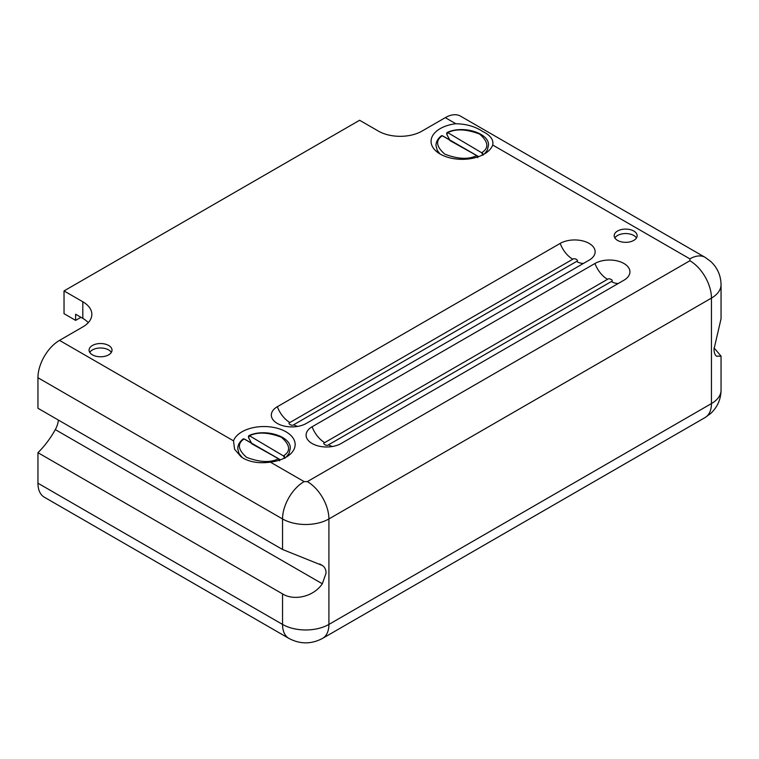 <?xml version="1.0" encoding="UTF-8"?>
<svg xmlns="http://www.w3.org/2000/svg" width="759" height="759" viewBox="0 0 759 759"><rect width="100%" height="100%" fill="white"/><g stroke="black" fill="none" stroke-linecap="round" stroke-linejoin="round"><path stroke-width="1.14" d="M92.437 354.842A11.48 6.622 180 0 1 89.069 350.155A11.48 6.622 180 0 1 96.156 344.036A11.48 6.622 180 0 1 108.66 345.468A11.48 6.622 180 0 1 112.019 350.155A11.48 6.622 180 0 1 104.941 356.275A11.48 6.622 180 0 1 92.437 354.842M111.355 352.385A11.48 6.622 0 0 0 108.66 349.927A11.48 6.622 0 0 0 89.742 352.385M617.551 240.394A11.48 6.622 180 0 1 614.192 235.717A11.48 6.622 180 0 1 621.27 229.597A11.48 6.622 180 0 1 633.784 231.03A11.48 6.622 180 0 1 637.143 235.717A11.48 6.622 180 0 1 630.055 241.836A11.48 6.622 180 0 1 617.551 240.394M636.469 237.947A11.48 6.622 0 0 0 633.784 235.489A11.48 6.622 0 0 0 614.856 237.947M440.192 154.068A31.147 17.979 180 0 1 437.649 152.398A31.147 17.979 180 0 1 455.836 123.745C466.311 123.945 475.276 126.525 482.733 131.497C490.456 135.282 493.777 139.798 492.705 145.026A31.147 17.979 180 0 1 486.785 152.398A31.147 17.979 180 0 1 440.192 154.068M243.478 458.37L241.058 456.785L234.588 449.271L233.506 440.837A31.147 17.979 180 0 1 255.1 427.289A31.147 17.979 180 0 1 286.02 431.805A31.147 17.979 180 0 1 288.562 455.58A31.147 17.979 180 0 1 270.375 462.127C259.901 463.578 250.935 462.326 243.478 458.37M270.375 462.127L304.103 481.604L307.348 481.604A30.493 17.609 60 0 1 328.913 518.947L711.449 298.088A32.789 18.928 0 0 0 721.05 284.701L721.05 318.761L713.991 349.178C714.086 352.698 714.931 355.032 716.534 356.18L721.05 356.123L714.039 347.878M37.95 483.208L282.538 624.42A30.493 17.609 -60 0 0 288.856 638.376L44.269 497.164A30.493 17.609 -60 0 1 37.95 483.208L37.95 452.677A61.479 35.493 120 0 0 55.303 429.603L322.328 583.775L326.047 573.149C326.057 569.686 324.824 567.125 322.328 565.474L319.748 563.975M442.317 135.776L441.112 136.459L442.317 135.776C435.305 140.453 436.14 146.582 444.821 154.162C457.952 159.172 468.569 159.656 476.671 155.614L442.317 135.776M477.809 157.644L476.671 155.614M248.402 436.463L249.54 435.799C257.643 431.757 268.259 432.241 281.39 437.25C290.071 444.831 290.906 450.96 283.894 455.637L285.099 457.63L284.805 458.351M248.402 436.444L249.54 435.799L283.667 456.045L284.378 458.227M244.094 438.949L242.889 439.632L244.094 438.949C237.083 443.626 237.918 449.755 246.599 457.335C259.73 462.345 270.346 462.829 278.449 458.787L244.094 438.949M279.587 460.817L278.449 458.787M446.634 133.29L447.763 132.626C455.865 128.584 466.481 129.068 479.612 134.077C488.293 141.658 489.128 147.787 482.126 152.464L483.322 154.457L483.028 155.178M446.634 133.271L447.763 132.626L481.889 152.872L482.601 155.054M341.085 443.522A20.493 11.831 180 0 1 307.727 439.774A20.493 11.831 180 0 1 312.101 426.786L594.942 263.487A20.493 11.831 180 0 1 620.9 262.045A20.493 11.831 180 0 1 628.3 276.475A20.493 11.831 180 0 1 623.926 280.223L341.085 443.522M306.304 423.437A20.493 11.831 180 0 1 272.955 419.699A20.493 11.831 180 0 1 277.329 406.71L560.17 243.411A20.493 11.831 180 0 1 586.119 241.969A20.493 11.831 180 0 1 593.519 256.4A20.493 11.831 180 0 1 589.155 260.138L306.304 423.437M307.348 481.604L689.884 260.745L689.884 258.866A30.493 17.609 -60 0 1 705.13 257.358L460.542 116.146A30.493 17.609 -60 0 0 445.296 117.654L421.995 131.108A30.815 17.789 180 0 1 378.409 131.108L359.624 120.264L64.031 290.925L82.807 301.769A30.815 17.789 180 0 1 91.839 314.349A30.815 17.789 180 0 1 82.807 326.93L59.515 340.383A30.493 17.609 120 0 0 37.95 377.735L282.538 518.947A30.493 17.609 -60 0 1 304.103 481.604M55.303 429.603A16.394 9.469 120 0 0 58.377 420.05M322.328 565.474L282.538 549.478L37.95 408.266L37.95 377.735M64.031 290.925L64.031 313.685L75.625 320.374L75.625 314.217L82.807 318.372A30.815 17.789 180 0 1 88.281 322.651M322.328 583.775C313.372 597.01 293.837 601.014 282.538 593.889L37.95 452.677M75.625 320.374L80.957 317.3M280.432 459.793L251.637 443.702M251.533 443.114L248.601 437.573L249.303 436.207M478.654 156.62L449.859 140.529M449.755 139.941L446.823 134.39L447.535 133.034M249.54 435.799L283.667 456.045M447.763 132.626L481.889 152.872M59.515 340.383L233.506 440.837M689.884 258.866L492.705 145.026M445.296 117.654L455.836 123.745M312.101 426.786A20.332 11.736 -120 0 0 324.681 442.62L607.523 279.321A20.332 11.736 60 0 1 594.942 263.487M332.508 446.482A20.332 11.736 60 0 1 328.505 444.821C326.911 446.529 321.731 443.531 324.681 442.62M618.3 283.468A20.332 11.736 60 0 1 611.346 281.523L328.505 444.821M607.523 279.321C609.116 277.614 614.297 280.602 611.346 281.523M277.329 406.71A20.332 11.736 -120 0 0 289.9 422.535L572.751 259.236A20.332 11.736 60 0 1 560.17 243.411M297.737 426.406A20.332 11.736 60 0 1 293.724 424.746C292.139 426.444 286.959 423.456 289.9 422.535M583.529 263.392A20.332 11.736 60 0 1 576.574 261.447L293.724 424.746M572.751 259.236C574.335 257.538 579.515 260.527 576.574 261.447M82.807 301.769L82.807 318.372M282.538 549.478L282.538 518.947A32.789 18.928 0 0 0 328.913 518.947L328.913 624.42L711.449 403.57L711.449 298.088A30.493 17.609 -120 0 0 689.884 260.745M288.856 638.376C300.099 644.344 311.351 644.344 322.594 638.376A30.493 17.609 -120 0 0 328.913 624.42A32.789 18.928 0 0 1 282.538 624.42L282.538 593.889M711.449 403.57A30.493 17.609 60 0 1 705.13 417.526L710.737 413.427C717.435 407.137 720.87 399.386 721.05 390.183A32.789 18.928 180 0 1 711.449 403.57M477.781 156.923L476.908 155.747M279.549 460.106L278.686 458.92M477.838 156.904L476.842 155.595L442.478 135.757L441.396 135.747C437.81 138.631 436.008 141.867 435.979 145.462L437.203 150.31L439.983 153.944M286.228 457.117L289.084 453.332L290.232 448.635C291.57 436.378 264.853 428.048 248.791 435.675L248.544 437.592L251.476 443.133M279.616 460.077L278.61 458.768L244.256 438.93L243.174 438.92C239.588 441.814 237.785 445.049 237.757 448.635L238.981 453.484L242.444 457.743M484.46 153.944L487.306 150.159L488.454 145.462C489.792 133.195 463.075 124.874 447.023 132.502L446.766 134.409L449.698 139.96M705.13 257.358L710.737 261.457C717.435 267.747 720.87 275.498 721.05 284.701M721.05 390.183L721.05 356.123M705.13 417.526L322.594 638.376"/></g></svg>
